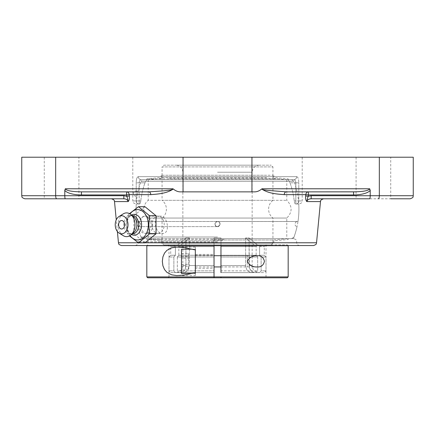 <?xml version="1.0" encoding="UTF-8"?>
<svg xmlns="http://www.w3.org/2000/svg" width="435" height="435" viewBox="0 0 435 435"><rect width="100%" height="100%" fill="white"/><g stroke="black" fill="none" stroke-linecap="round" stroke-linejoin="round"><path stroke-width="0.33" stroke-dasharray="2.17 1.63" d="M286.187 191.862A3.078 1.985 90 0 0 284.213 194.646C277.378 194.075 268.547 193.635 261.707 189.007L262.267 188.785C261.631 189.932 265.731 189.97 267.269 190.361L286.187 191.862L302.2 191.862L286.187 191.862M353.557 191.862L353.557 194.94L308.42 194.94L308.42 191.862L353.557 191.862L308.42 191.862A3.078 2.626 90 0 0 305.81 194.646L308.42 194.94L308.274 196.267L305.658 195.973L305.81 194.646L284.213 194.646M410.172 198.79L311.177 198.79L311.177 195.712L308.274 196.267C307.665 197.316 307.186 199.083 306.833 201.579C305.783 200.492 305.392 198.626 305.658 195.973M21.75 157.214L251.952 157.214L251.952 191.862L254.665 191.862L180.335 191.862L254.665 191.862C257.101 191.862 259.537 190.834 261.984 188.785M129.19 194.646L129.342 195.973L126.726 196.267L126.58 194.94L129.19 194.646A3.078 2.626 -90 0 0 126.58 191.862L148.814 191.862A3.078 1.985 90 0 1 150.787 194.646L129.19 194.646M132.8 191.862L148.814 191.862L164.593 190.769C167.045 190.215 172.581 190.329 172.733 188.785L173.293 189.007C166.447 193.657 157.617 194.07 150.787 194.646M173.016 188.785C175.463 190.834 177.899 191.862 180.335 191.862L251.952 191.862M152.642 224.846C152.522 230.066 150.586 232.926 146.834 233.437C139.233 233.927 138.02 215.575 145.66 216.113C149.537 216.646 151.864 219.561 152.642 224.846M309.736 198.969L307.757 199.975L306.833 201.579L320.492 201.579M356.086 191.824C364.492 191.443 369.027 190.427 369.679 188.785L370.212 190.351L370.212 195.712L413.25 195.712M128.167 201.579C127.814 199.083 127.335 197.316 126.726 196.267L123.823 195.712L123.823 198.79L111.442 198.79L123.823 198.79C126.134 198.86 127.58 199.79 128.167 201.579L114.508 201.579M126.58 191.862L81.443 191.862L126.58 191.862L126.58 194.94L81.443 194.94L81.443 191.862C71.666 191.677 66.294 190.65 65.321 188.785L172.733 188.785M293.772 179.737C295.071 179.873 295.762 180.9 295.844 182.814C295.767 180.906 295.077 179.878 293.772 179.737L141.228 179.737A3.078 2.876 -90 0 1 138.352 176.653A3.078 2.876 -90 0 0 141.228 179.737L147.378 179.737C146.546 179.905 145.747 180.933 144.985 182.814C145.747 180.933 146.546 179.905 147.378 179.737L141.228 179.737C139.929 179.873 139.238 180.9 139.156 182.814C139.233 180.906 139.923 179.878 141.228 179.737L293.772 179.737A3.078 2.876 90 0 0 296.648 176.653A3.078 2.876 90 0 1 293.772 179.737L287.622 179.737C288.454 179.905 289.253 180.933 290.014 182.814C289.253 180.933 288.454 179.905 287.622 179.737L293.772 179.737M296.648 176.653C298.002 176.931 298.714 178.986 298.796 182.814C298.72 178.992 298.002 176.942 296.648 176.653L138.352 176.653C136.998 176.931 136.285 178.986 136.204 182.814C136.28 178.992 136.998 176.942 138.352 176.653L296.648 176.653M139.156 203.988L139.543 203.988C140.103 203.825 140.521 202.802 140.782 200.91C140.521 202.802 140.103 203.825 139.543 203.988L139.156 203.988C134.812 203.988 134.812 203.988 139.156 203.988A3.078 2.958 90 0 1 136.204 200.91L139.156 200.91L139.156 203.988L139.156 200.91L136.204 200.91A3.078 2.958 -90 0 0 139.156 203.988M295.457 203.988L295.844 203.988C300.188 203.988 300.188 203.988 295.844 203.988L295.457 203.988C294.897 203.825 294.479 202.802 294.218 200.91C294.479 202.802 294.897 203.825 295.457 203.988L298.753 203.988L295.457 203.988M140.782 200.91A77.158 77.158 0 0 1 144.985 182.814A77.158 77.158 0 0 0 140.782 200.91L139.156 200.91L139.156 182.814L136.204 182.814L139.156 182.814L139.156 200.91L140.782 200.91M287.622 179.737L147.378 179.737L287.622 179.737M290.014 182.814A77.158 77.158 0 0 1 294.218 200.91A77.158 77.158 0 0 0 290.014 182.814L298.796 182.814L295.844 182.814L295.844 200.91L295.844 182.814L290.014 182.814M139.543 203.988L136.247 203.988L139.543 203.988M141.592 238.636L293.407 238.636L141.592 238.636A81.416 81.416 0 0 1 136.247 203.988M160.14 216.113C152.141 215.668 154.675 233.889 162.543 233.437C170.509 233.889 167.981 215.662 160.14 216.113L145.66 216.113M217.5 157.214L132.8 157.214L217.5 157.214M217.5 238.636L293.62 238.636L217.5 238.636M217.5 245.563L299.78 245.563L217.5 245.563M313.472 245.563L121.528 245.563M78.914 157.214L44.272 157.214L78.914 157.214L78.914 198.79L44.272 198.79L65.359 198.79C65.011 198.605 64.82 197.577 64.788 195.712L64.788 190.351L65.321 188.785M55.669 157.214L55.669 195.712A3.078 1.104 -90 0 0 56.767 198.79L24.828 198.79M390.728 157.214L356.086 157.214L390.728 157.214L390.728 198.79L369.641 198.79C369.989 198.605 370.18 197.577 370.212 195.712L311.177 195.712M251.952 157.214L413.25 157.214M311.177 198.79L323.558 198.79L311.177 198.79M356.086 157.214L356.086 198.79M44.272 157.214L44.272 198.79M158.095 233.437A8.662 6.123 -90 0 0 164.218 224.775A8.662 6.123 -90 0 0 158.095 216.113A8.662 6.123 -90 0 0 151.967 224.775A8.662 6.123 -90 0 0 158.095 233.437L144.953 233.437A8.662 6.123 -90 0 0 151.081 224.775A8.662 6.123 -90 0 0 144.953 216.113A8.662 6.123 -90 0 0 138.83 224.775A8.662 6.123 -90 0 0 144.953 233.437M144.953 242.855L133.882 233.812L127.433 233.812L129.489 235.928M133.882 233.812L133.882 215.738L127.433 215.738L126.672 224.775L127.433 233.812M129.489 213.623L127.433 215.738M133.882 215.738L144.953 206.696M130.06 235.596A15.181 10.734 90 0 1 126.998 227.239A15.181 10.734 90 0 1 126.857 224.775A15.181 10.734 90 0 1 126.998 222.312A15.181 10.734 90 0 1 130.06 213.955M119.021 226.88A4.236 2.996 90 0 1 119.021 222.671M131.49 234.503A10.456 7.395 90 0 1 131.038 234.22A10.456 7.395 90 0 1 126.911 226.472A10.456 7.395 90 0 1 126.813 224.775A10.456 7.395 90 0 1 126.911 223.079A10.456 7.395 90 0 1 131.038 215.33A10.456 7.395 90 0 1 131.49 215.053M132.196 234.014A9.238 6.536 90 0 1 129.396 233.122A9.238 6.536 90 0 1 125.666 224.775A9.238 6.536 90 0 1 129.396 216.429A9.238 6.536 90 0 1 132.196 215.537M133.599 232.779A9.238 6.536 90 0 1 130.331 234.014A9.238 6.536 90 0 1 123.796 224.775A9.238 6.536 90 0 1 130.331 215.537A9.238 6.536 90 0 1 133.599 216.771M123.203 235.645A11.881 8.401 90 0 1 118.195 224.775A11.881 8.401 90 0 1 123.203 213.906M163.799 165.186L271.201 165.186L163.799 165.186L162.065 166.915L272.935 166.915L162.065 166.915L162.065 200.312L272.935 200.312L162.065 200.312A11.261 11.261 0 0 1 162.065 218.06L272.935 218.06L162.065 218.06L162.065 243.138L217.5 243.138L162.065 243.138L163.799 244.872L271.201 244.872L163.799 244.872M178.839 255.263L177.333 256.998L214.036 256.998L214.036 255.263L178.839 255.263L214.036 255.263L214.036 256.998L177.333 256.998L178.839 255.263L178.839 246.601L177.333 244.872L178.839 246.601L178.839 255.263M175.376 255.263L173.869 256.998L168.998 256.998L173.869 256.998L175.376 255.263L170.727 255.263L175.376 255.263L175.376 246.601L175.376 255.263M256.161 255.263L257.667 256.998L220.964 256.998L220.964 255.263L256.161 255.263L220.964 255.263L220.964 256.998L257.667 256.998L256.161 255.263L256.161 246.601L257.667 244.872L256.161 246.601L256.161 255.263M259.624 255.263L261.13 256.998L266.002 256.998L261.13 256.998L259.624 255.263L264.273 255.263L259.624 255.263L259.624 246.601L261.13 244.872L259.624 246.601L259.624 255.263M177.333 256.998L177.333 270.853L178.839 272.587L184.75 272.375L187.371 270.76L188.339 269.466L189.372 265.801L189.377 237.94L181.085 244.872L173.869 244.872L175.376 246.601L173.869 244.872L181.085 244.872L189.377 237.94L189.377 265.546L188.882 268.324L187.371 270.76L184.75 272.375L178.839 272.587L177.333 270.853L214.036 270.853L177.333 270.853L177.333 256.998M214.036 270.853L214.036 256.998L214.036 272.587L178.839 272.587L214.036 272.587L214.036 272.141M214.036 245.563L214.036 244.872L214.036 245.737L168.998 245.737L214.036 245.737L214.036 244.872L257.667 244.872L214.036 244.872L214.036 237.94L214.036 266.943L214.036 237.94L214.036 244.872L177.333 244.872L214.036 244.872L214.036 246.601L178.839 246.601L214.036 246.601L214.036 277.786L168.127 277.786L214.036 277.786M173.869 256.998L173.869 270.853L168.998 270.853L173.869 270.853L173.869 256.998M185.914 237.94L177.621 244.872L185.914 237.94L185.914 265.546L185.914 237.94L189.377 237.94L185.914 237.94M179.791 272.587L182.254 271.989L184.01 270.652L185.468 268.177L185.914 265.546L185.261 268.71L183.184 271.407L180.22 272.571L175.376 272.587L179.791 272.587M173.869 270.853L175.376 272.587L173.869 270.853M257.667 256.998L257.667 270.853L256.161 272.587L250.25 272.375L247.629 270.76L246.661 269.466L245.628 265.801L245.623 237.94L253.915 244.872L245.623 237.94L245.628 265.801L246.661 269.466L247.629 270.76L250.25 272.375L256.161 272.587L257.667 270.853L257.667 256.998M220.964 272.587L256.161 272.587L220.964 272.587L251.745 272.587L220.964 272.587L220.964 270.853L257.667 270.853L220.964 270.853L220.964 237.94L220.964 245.737L220.964 237.94L214.036 237.94L220.964 237.94L220.964 266.943L220.964 245.737L266.002 245.737L220.964 245.737M261.13 256.998L261.13 270.853L266.002 270.853L261.13 270.853L261.13 256.998M261.13 244.872L253.915 244.872L257.379 244.872L249.086 237.94L257.379 244.872L266.002 244.872L261.13 244.872M249.086 265.546L249.086 237.94L245.623 237.94L249.086 237.94L249.358 267.617L250.304 269.76L251.816 271.407L253.213 272.201L255.209 272.587L253.213 272.201L251.816 271.407L249.739 268.71L249.086 265.546L252.148 265.546L249.086 265.546M259.624 272.587L255.209 272.587L259.624 272.587L261.13 270.853L259.624 272.587L264.273 272.587L259.624 272.587M168.998 244.872L173.869 244.872L168.998 244.872A1.735 1.735 0 0 1 170.727 246.601L175.376 246.601L170.727 246.601L170.727 255.263L168.998 256.998L168.998 270.853L170.727 272.587L175.376 272.587L170.727 272.587M220.964 255.263L220.964 246.601L256.161 246.601L220.964 246.601L220.964 245.563M175.816 165.186L259.184 165.186L175.816 165.186A7.042 7.042 0 0 1 182.852 172.222L182.852 265.546L185.914 265.546L182.852 265.546A7.042 7.042 0 0 1 175.816 272.587M255.209 272.587L259.184 272.587L255.209 272.587M217.5 243.138L272.935 243.138L217.5 243.138M217.5 179.737L143.327 179.737L217.5 179.737M148.21 179.737L148.21 200.312L286.79 200.312L148.21 200.312A11.261 11.261 0 0 0 148.21 218.06L286.79 218.06L148.21 218.06L148.21 238.636M217.5 226.63L137.971 226.63L217.5 226.63C216.353 226.825 215.499 225.977 214.944 224.085C215.994 230.561 223.987 222.568 217.5 221.518L297.98 221.518L217.5 221.518C215.95 221.671 215.097 222.524 214.944 224.074C215.526 222.176 216.374 221.323 217.5 221.518C218.582 221.284 219.436 222.138 220.056 224.085C219.479 225.955 218.626 226.804 217.5 226.63C214.205 224.928 214.205 223.226 217.5 221.518C219.05 221.671 219.903 222.524 220.056 224.074C219.903 225.624 219.05 226.477 217.5 226.63C218.647 226.825 219.501 225.977 220.056 224.085C219.474 222.176 218.626 221.323 217.5 221.518C216.418 221.284 215.564 222.138 214.944 224.085C215.521 225.955 216.374 226.804 217.5 226.63M217.5 237.015L140.983 237.015L217.5 237.015M141.06 237.216A81.416 81.416 0 0 1 137.971 226.63A2.599 2.599 0 0 0 140.054 224.085A2.599 2.599 0 0 0 137.02 221.518A81.416 81.416 0 0 1 137.155 196.006A2.643 2.643 0 0 1 133.442 193.597A2.643 2.643 0 0 1 137.971 191.748L137.155 196.006L137.971 191.748A81.416 81.416 0 0 1 140.983 181.357L294.017 181.357L140.983 181.357L143.327 179.737M291.673 179.737L294.017 181.357A81.416 81.416 0 0 1 297.98 221.518L137.455 221.486L297.545 221.486C298.013 221.431 295.566 221.083 294.946 224.085C295.039 225.422 295.729 226.271 297.029 226.63A81.416 81.416 0 0 1 293.94 237.216M212.372 243.121L272.935 243.121L212.372 243.121M222.709 243.121L161.184 243.121L222.709 243.121M212.372 240L272.935 240L212.372 240M211.046 238.636L287.285 238.636L211.046 238.636M210.964 238.636L288.166 238.636L210.964 238.636M224.036 239.516L146.834 239.516L224.036 239.516M222.709 240.8L161.184 240.8L222.709 240.8M169.074 175.245L272.935 175.245L169.074 175.245M266.698 175.245L161.184 175.245L266.698 175.245M169.074 178.372L272.935 178.372L169.074 178.372M156.535 179.737L287.285 179.737L156.535 179.737M155.768 179.737L288.166 179.737L155.768 179.737M279.232 178.856L146.834 178.856L279.232 178.856M266.698 177.567L161.184 177.567L266.698 177.567M288.177 245.737L146.823 245.737M214.036 244.872L287.312 244.872L214.036 244.872M266.873 244.872L266.002 245.737L266.002 276.916L266.873 277.786L220.964 277.786L220.964 276.916L266.002 276.916L220.964 276.916M257.21 266.943L220.964 266.943L220.964 255.709L247.297 255.709L247.297 266.943L247.297 255.709M146.823 276.916L288.177 276.916M266.873 277.786L147.688 277.786M195.326 254.399L214.036 254.399L214.036 268.259L195.326 268.259L195.326 254.399L195.326 268.259M168.127 277.786L168.998 276.916L214.036 276.916L168.998 276.916L168.998 245.737L168.127 244.872M257.21 255.709L220.964 255.709M177.79 247.036L195.326 247.036L195.326 275.616L177.79 275.616M195.326 247.036L195.326 275.616M188.398 258.27L188.398 269.26L188.398 253.393L188.398 258.27L181.466 258.27L181.466 253.393L181.466 269.26L181.466 258.27M181.466 266.204L188.398 266.204M181.466 269.26L188.398 269.26M181.466 264.382L188.398 264.382M181.466 256.449L188.398 256.449M181.466 253.393L188.398 253.393M195.326 259.184L195.326 266.943L195.326 259.184M181.466 273.452L181.466 249.201M192.292 249.201L195.326 249.201L195.326 273.452L192.292 273.452M145.045 242.779L138.384 242.779M118.461 242.779L316.539 242.779M370.212 190.351A17.226 6.161 0 0 1 353.557 194.94M144.985 182.814L139.156 182.814L144.985 182.814M136.204 182.814L136.204 200.91L132.8 200.91L136.204 200.91L136.204 182.814M295.844 203.988A3.078 2.958 -90 0 0 298.796 200.91L295.844 200.91L295.844 203.988L295.844 200.91L298.796 200.91L298.796 182.814L298.796 200.91L302.2 200.91L298.796 200.91A3.078 2.958 90 0 1 295.844 203.988M295.844 200.91L294.218 200.91L295.844 200.91M217.5 241.713L138.297 241.713L217.5 241.713M217.5 242.485L138.297 242.485L217.5 242.485M81.443 194.94A17.226 6.161 180 0 1 64.788 190.351M21.75 195.712L123.823 195.712M183.048 157.214L183.048 191.862M262.267 188.785L369.679 188.785M379.331 157.214L379.331 195.712M259.624 246.601L264.273 246.601L259.624 246.601M189.377 265.546L214.036 265.546L189.377 265.546M217.5 172.222L252.148 172.222L217.5 172.222M220.964 265.546L245.623 265.546L220.964 265.546M117.385 231.54L116.265 219.854M132.8 157.214L132.8 200.91C133.632 201.981 131.288 202.231 135.878 203.988M302.2 157.214L302.2 200.91C301.368 201.981 303.712 202.231 299.122 203.988M293.407 238.636A81.416 81.416 0 0 0 298.753 203.988M299.78 245.563C297.91 245.378 296.882 244.356 296.703 242.485L296.703 241.713C295.947 240.664 298.057 240.25 293.62 238.636M135.22 245.563C139.515 243.986 137.726 243.274 138.297 242.485L138.297 241.713C139.053 240.664 136.943 240.25 141.38 238.636M146.834 233.437L162.543 233.437M158.095 216.113L144.953 216.113M126.911 223.079L126.998 222.312M129.396 216.429L131.038 215.33M132.082 215.537L130.331 215.537M132.082 234.014L130.331 234.014M129.396 233.122L131.038 234.22M126.911 226.472L126.998 227.239M271.201 244.872L272.935 243.138L272.935 218.06C270.13 215.765 268.683 212.807 268.602 209.186C268.683 205.559 270.13 202.601 272.935 200.312L272.935 166.915L271.201 165.186M266.002 244.872L264.273 246.601L264.273 255.263L266.002 256.998L266.002 270.853L264.273 272.587M259.184 165.186C254.91 165.605 252.561 167.948 252.148 172.222L252.148 265.546C252.561 269.825 254.91 272.169 259.184 272.587M286.79 179.737L286.79 200.312C292.51 206.228 292.51 212.144 286.79 218.06L286.79 238.636M291.673 238.636L294.017 237.015M143.327 238.636L140.983 237.015M147.715 238.636L162.065 240L162.065 243.121M287.285 238.636L272.935 240L272.935 243.121M146.834 238.636L146.834 239.516L161.184 240.8L161.184 243.121M288.166 238.636L288.166 239.516L273.816 240.8L273.816 243.121M287.285 179.737L272.935 178.372L272.935 175.245M147.715 179.737L162.065 178.372L162.065 175.245M288.166 179.737L288.166 178.856L273.816 177.567L273.816 175.245M146.834 179.737L146.834 178.856L161.184 177.567L161.184 175.245M147.688 244.872L146.997 245.563M287.312 244.872L288.003 245.563M195.326 266.943L214.036 266.943M220.964 266.943L247.297 266.943M195.326 255.709L214.036 255.709"/><path stroke-width="0.65" d="M311.177 195.712L311.177 198.79L369.641 198.79C369.989 198.605 370.18 197.577 370.212 195.712L311.177 195.712L308.274 196.267L305.658 195.973C305.392 198.626 305.783 200.492 306.833 201.579C307.186 199.083 307.665 197.316 308.274 196.267L308.42 194.94L305.81 194.646L305.658 195.973M21.75 195.712C22.326 196.517 20.537 197.224 24.828 198.79L65.359 198.79C65.011 198.605 64.82 197.577 64.788 195.712L21.75 195.712L21.75 157.214L413.25 157.214L413.25 195.712L370.212 195.712L370.212 190.351L369.679 188.785L262.267 188.785C261.631 189.932 265.747 189.975 267.264 190.356L286.187 191.862L353.557 191.862L353.557 194.94L308.42 194.94L308.42 191.862L286.187 191.862A3.078 1.985 -90 0 0 284.213 194.646L305.81 194.646A3.078 2.626 90 0 1 308.42 191.862L356.086 191.824M262.267 188.785L261.707 189.007C268.564 193.64 277.378 194.075 284.213 194.646M369.679 188.785C368.706 190.65 363.334 191.677 353.557 191.862M261.984 188.785C259.537 190.834 257.101 191.862 254.665 191.862L180.335 191.862C177.899 191.862 175.463 190.834 173.016 188.785M150.787 194.646C157.622 194.07 166.458 193.651 173.293 189.007L172.733 188.785C172.597 190.323 167.035 190.22 164.609 190.769L148.814 191.862L126.58 191.862A3.078 2.626 -90 0 1 129.19 194.646L126.58 194.94L126.726 196.267C127.335 197.316 127.814 199.083 128.167 201.579C129.217 200.492 129.608 198.626 129.342 195.973L129.19 194.646L150.787 194.646A3.078 1.985 90 0 0 148.814 191.862L81.443 191.862L81.443 194.94L126.58 194.94L126.58 191.862L81.443 191.862C71.666 191.677 66.294 190.65 65.321 188.785L64.788 190.351L64.788 195.712L123.823 195.712L123.823 198.79L78.914 198.79M123.823 195.712L126.726 196.267L129.342 195.973C129.608 198.626 129.217 200.492 128.167 201.579L128.167 201.579C127.58 199.79 126.134 198.86 123.823 198.79L56.767 198.79A3.078 1.104 90 0 1 55.669 195.712L55.669 157.214M145.045 242.779L316.539 242.779L320.492 201.579L306.833 201.579C307.42 199.79 308.866 198.86 311.177 198.79L309.736 198.969M132.8 191.862L126.58 191.862M138.384 242.779L118.461 242.779C119.07 243.529 117.455 244.176 121.528 245.563L313.472 245.563C317.545 244.176 315.93 243.529 316.539 242.779M390.728 198.79L410.172 198.79C414.463 197.224 412.674 196.517 413.25 195.712M129.489 235.928L138.504 242.855L149.569 233.812L148.808 224.775L149.569 215.738L138.504 206.696L129.489 213.623M138.504 206.696L144.953 206.696L156.024 215.738L156.024 233.812L144.953 242.855L138.504 242.855M156.024 233.812L149.569 233.812M156.024 215.738L149.569 215.738M130.06 213.955A15.181 10.734 90 0 1 141.739 210.774A15.181 10.734 90 0 1 148.33 224.775A15.181 10.734 90 0 1 141.739 238.777A15.181 10.734 90 0 1 130.06 235.596M121.621 220.54A4.236 2.996 90 0 1 124.568 224.047A4.236 2.996 90 0 1 122.637 228.756A4.236 2.996 90 0 1 119.021 226.88A5.606 5.606 0 0 1 119.021 222.671A4.236 2.996 90 0 1 121.621 220.54M131.49 215.053A10.456 7.395 90 0 1 141.598 224.775A10.456 7.395 90 0 1 131.49 234.503M132.082 215.537L132.196 215.537A9.238 6.536 90 0 1 138.732 224.775A9.238 6.536 90 0 1 132.196 234.014L132.082 234.014M119.038 216.51L123.203 213.906A11.881 8.401 90 0 1 130.799 214.488L133.599 216.771A9.238 6.536 90 0 1 136.867 224.775A9.238 6.536 90 0 1 133.599 232.779L130.799 235.063A11.881 8.401 90 0 1 123.203 235.645L119.038 233.04A9.037 6.389 90 0 1 115.231 224.775A9.037 6.389 90 0 1 119.038 216.51A9.037 6.389 90 0 1 128.01 224.775A9.037 6.389 90 0 1 119.038 233.04M130.799 214.488A11.881 8.401 90 0 1 134.997 224.775A11.881 8.401 90 0 1 130.799 235.063M214.036 270.853L214.036 272.141M220.964 245.563L220.964 272.582M146.823 276.916L147.688 277.786L214.036 277.786L214.036 276.916L146.823 276.916L146.823 245.737L214.036 245.737L214.036 254.399L214.036 245.737L220.964 245.737L220.964 255.263M220.964 245.737L288.177 245.737L288.177 276.916L220.964 276.916L220.964 277.786L287.312 277.786L214.036 277.786M220.964 276.916L214.036 276.916L214.036 245.563M214.036 255.709L220.964 255.709L220.964 266.943L214.036 266.943M214.036 268.259L214.036 254.399M257.21 255.709C261.049 255.437 263.458 257.308 264.426 261.326C263.458 265.345 261.049 267.215 257.21 266.943C252.702 267.172 249.402 265.301 247.314 261.326C249.402 257.351 252.702 255.481 257.21 255.709M195.326 272.707L184.092 275.099L176.735 275.6L171.635 274.828L166.915 272.343L164.512 269.548L162.897 265.758L162.331 261.326L162.897 256.9L164.512 253.11L166.915 250.315L171.635 247.83L176.735 247.053L184.092 247.553L195.326 249.946M192.292 249.201L181.466 249.201L181.466 273.452L192.292 273.452M195.326 273.452L195.326 249.201M116.265 219.854L114.508 201.579L128.167 201.579M64.788 190.351A17.226 6.161 180 0 0 81.443 194.94M172.733 188.785L65.321 188.785M183.048 157.214L183.048 191.862M379.331 195.712A3.078 1.104 -90 0 1 378.232 198.79A3.078 1.104 90 0 0 379.331 195.712L379.331 157.214M353.557 194.94A17.226 6.161 0 0 0 370.212 190.351M251.952 157.214L251.952 191.862M118.461 242.779L117.385 231.54M114.508 201.579C114.062 201.166 115.492 200.203 111.442 198.79M320.492 201.579C320.938 201.166 319.507 200.203 323.558 198.79M287.312 277.786L288.177 276.916"/></g></svg>
